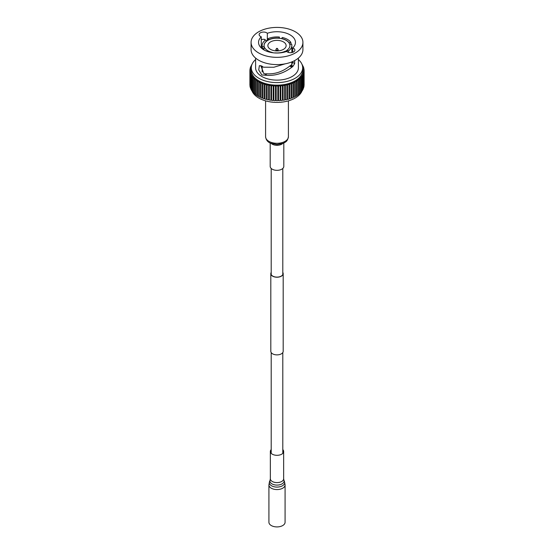 <?xml version="1.0" encoding="UTF-8"?>
<svg xmlns="http://www.w3.org/2000/svg" width="554" height="554" viewBox="0 0 554 554"><rect width="100%" height="100%" fill="white"/><g stroke="black" fill="none" stroke-linecap="round" stroke-linejoin="round"><path stroke-width="0.83" d="M271.197 272.79A5.99 3.462 0 0 0 271.01 273.648A5.99 3.462 0 0 0 274.708 276.848A5.99 3.462 0 0 0 281.238 276.1A5.99 3.462 0 0 0 282.99 273.648A5.99 3.462 0 0 0 282.803 272.79M271.197 272.416A6.184 3.566 0 0 0 270.816 273.648A6.184 3.566 0 0 0 274.632 276.952A6.184 3.566 0 0 0 281.37 276.176A6.184 3.566 0 0 0 283.184 273.648A6.184 3.566 0 0 0 282.803 272.416M270.816 273.648L270.816 351.312A6.184 3.566 0 0 0 274.632 354.608A6.184 3.566 0 0 0 281.37 353.84A6.184 3.566 0 0 0 283.184 351.312L283.184 273.648M270.193 143.022L270.193 166.401A6.807 3.933 0 0 0 272.824 169.503A6.807 3.933 0 0 0 279.992 169.933A6.807 3.933 0 0 0 283.807 166.401L283.807 143.022M283.454 41.91A9.134 5.27 0 0 0 273.503 40.767A9.134 5.27 0 0 0 267.866 45.636A9.134 5.27 0 0 0 270.546 49.368A9.134 5.27 0 0 0 280.497 50.511A9.134 5.27 0 0 0 286.134 45.636A9.134 5.27 0 0 0 283.454 41.91M260.789 65.587L263.953 73.793L267.09 73.827L264.75 75.178L261.869 74.991L258.725 69.936L259.383 65.649L261.869 66.065L263.413 67.207L273.835 67.256L285.137 63.849M263.122 49.396L263.122 48.51L264.971 48.226A12.936 7.465 0 0 0 267.852 50.767A12.936 7.465 0 0 0 272.249 52.429M290.878 44.216L290.878 42.457A14.84 8.566 0 0 0 287.491 39.424A14.84 8.566 0 0 0 282.242 37.471L281.751 38.538A12.936 7.465 0 0 1 289.029 42.741L289.029 42.893A12.936 7.465 0 0 0 281.751 38.69L281.751 38.538M288.482 52.429L288.482 50.906A14.84 8.566 0 0 0 291.84 45.483A14.84 8.566 0 0 0 291.646 44.098L289.797 44.382A12.936 7.465 0 0 1 289.936 45.483A12.936 7.465 0 0 1 287.131 50.13L287.131 51.827M267.347 40.671L267.347 33.295A4.425 2.555 0 0 0 266.675 32.804A4.425 2.555 0 0 0 261.855 32.25A4.425 2.555 0 0 0 259.127 34.611A4.425 2.555 0 0 0 260.422 36.419A4.425 2.555 0 0 0 261.273 36.799A18.455 10.651 0 0 0 258.545 42.374A18.455 10.651 0 0 0 263.953 49.908A18.455 10.651 0 0 0 286.653 51.453A4.425 2.555 0 0 0 287.325 51.951A4.425 2.555 0 0 0 292.145 52.498A4.425 2.555 0 0 0 294.873 50.144A4.425 2.555 0 0 0 293.578 48.337A4.425 2.555 0 0 0 292.727 47.949L292.727 52.332M261.273 36.799L261.273 47.949M292.727 47.949A18.455 10.651 0 0 0 295.455 42.374A18.455 10.651 0 0 0 290.047 34.847A18.455 10.651 0 0 0 267.347 33.295M292.727 61.536L292.727 62.283L294.659 63.682L294.659 60.594M261.273 39.68A4.425 2.555 180 0 1 264.909 39.445L264.909 40.518M251.343 67.103L250.914 67.193A0.949 0.547 0 0 0 250.29 67.713A0.949 0.547 0 0 0 250.63 68.135L251.114 68.364L250.54 68.523A0.949 0.547 0 0 0 249.993 69.021A0.949 0.547 0 0 0 250.394 69.472L250.914 69.679L250.366 69.859A0.949 0.547 0 0 0 249.896 70.337A0.949 0.547 0 0 0 250.366 70.808L250.914 70.995L250.394 71.203A0.949 0.547 0 0 0 249.993 71.653A0.949 0.547 0 0 0 250.54 72.152L251.114 72.304L250.63 72.539A0.949 0.547 0 0 0 250.29 72.955A0.949 0.547 0 0 0 250.914 73.474L251.509 73.599L251.059 73.855A0.949 0.547 0 0 0 250.782 74.243A0.949 0.547 0 0 0 251.488 74.776L252.098 74.866L251.689 75.143A0.949 0.547 0 0 0 251.468 75.496A0.949 0.547 0 0 0 252.257 76.043L252.873 76.106L252.513 76.404A0.949 0.547 0 0 0 252.34 76.715A0.949 0.547 0 0 0 253.213 77.262L253.836 77.297L253.524 77.608A0.949 0.547 0 0 0 253.4 77.885A0.949 0.547 0 0 0 254.348 78.433L254.978 78.433L254.708 78.765A0.949 0.547 0 0 0 254.625 78.993A0.949 0.547 0 0 0 255.657 79.541L256.287 79.513L256.066 79.852A0.949 0.547 0 0 0 256.01 80.039A0.949 0.547 0 0 0 257.125 80.579L257.748 80.517L257.589 80.87A0.949 0.547 0 0 0 257.555 81.016A0.949 0.547 0 0 0 258.753 81.542L259.362 81.452L259.251 81.805A0.949 0.547 0 0 0 259.237 81.902A0.949 0.547 0 0 0 260.512 82.421L261.107 82.297L261.052 82.657A0.949 0.547 0 0 0 261.045 82.705A0.949 0.547 0 0 0 262.402 83.204L262.97 83.412A0.949 0.547 0 0 0 264.397 83.889L264.999 84.07A0.949 0.547 0 0 0 266.495 84.471L267.118 84.624A0.949 0.547 0 0 0 268.662 84.949L269.313 85.067A0.949 0.547 0 0 0 270.906 85.309L271.564 85.392A0.949 0.547 0 0 0 273.184 85.558L273.856 85.614A0.949 0.547 0 0 0 275.497 85.69L276.176 85.711A0.949 0.547 0 0 0 277.824 85.711L278.503 85.69A0.949 0.547 0 0 0 280.144 85.614L280.816 85.558A0.949 0.547 0 0 0 282.436 85.392L283.094 85.309A0.949 0.547 0 0 0 284.687 85.067L285.338 84.949A0.949 0.547 0 0 0 286.882 84.624L287.505 84.471A0.949 0.547 0 0 0 289.001 84.07L289.603 83.889A0.949 0.547 0 0 0 291.03 83.412L291.598 83.204A0.949 0.547 0 0 0 292.955 82.705A0.949 0.547 0 0 0 292.948 82.657L292.893 82.297L293.488 82.421A0.949 0.547 0 0 0 294.763 81.902A0.949 0.547 0 0 0 294.749 81.805L294.638 81.452L295.247 81.542A0.949 0.547 0 0 0 296.445 81.016A0.949 0.547 0 0 0 296.411 80.87L296.252 80.517L296.875 80.579A0.949 0.547 0 0 0 297.99 80.039A0.949 0.547 0 0 0 297.934 79.852L297.713 79.513L298.343 79.541A0.949 0.547 0 0 0 299.375 78.993A0.949 0.547 0 0 0 299.292 78.765L299.022 78.433L299.652 78.433A0.949 0.547 0 0 0 300.6 77.885A0.949 0.547 0 0 0 300.476 77.608L300.164 77.297L300.787 77.262A0.949 0.547 0 0 0 301.66 76.715A0.949 0.547 0 0 0 301.487 76.404L301.127 76.106L301.743 76.043A0.949 0.547 0 0 0 302.532 75.496A0.949 0.547 0 0 0 302.311 75.143L301.902 74.866L302.512 74.776A0.949 0.547 0 0 0 303.218 74.243A0.949 0.547 0 0 0 302.941 73.855L302.491 73.599L303.086 73.474A0.949 0.547 0 0 0 303.71 72.955A0.949 0.547 0 0 0 303.433 72.567A0.949 0.547 0 0 0 303.37 72.539L302.886 72.304L303.46 72.152A0.949 0.547 0 0 0 304.007 71.653A0.949 0.547 0 0 0 303.731 71.265A0.949 0.547 0 0 0 303.606 71.203L303.086 70.995L303.634 70.808A0.949 0.547 0 0 0 304.104 70.337A0.949 0.547 0 0 0 303.827 69.949A0.949 0.547 0 0 0 303.634 69.859L303.086 69.679L303.606 69.472A0.949 0.547 0 0 0 304.007 69.021A0.949 0.547 0 0 0 303.731 68.627A0.949 0.547 0 0 0 303.46 68.523L302.886 68.364L303.37 68.135A0.949 0.547 0 0 0 303.71 67.713A0.949 0.547 0 0 0 303.433 67.325A0.949 0.547 0 0 0 303.086 67.193L302.657 67.103M302.643 66.986L302.941 66.812A0.949 0.547 0 0 0 303.218 66.425A0.949 0.547 0 0 0 302.941 66.037A0.949 0.547 0 0 0 302.512 65.898L302.47 65.891M302.373 65.476A0.949 0.547 0 0 0 302.532 65.171A0.949 0.547 0 0 0 302.249 64.783A0.949 0.547 0 0 0 302.131 64.721M302.678 67.775L302.678 70.337A25.678 14.826 180 0 1 286.827 84.035A25.678 14.826 180 0 1 258.843 80.822A25.678 14.826 180 0 1 251.322 70.337L251.322 67.775A25.678 14.826 0 0 0 258.843 78.252A25.678 14.826 0 0 0 286.827 81.473A25.678 14.826 0 0 0 302.678 67.775A25.678 14.826 0 0 0 298.398 59.576M255.602 58.08L255.602 67.775A21.398 12.354 0 0 0 261.869 76.507A21.398 12.354 0 0 0 285.192 79.187A21.398 12.354 0 0 0 298.398 67.775L298.398 58.08M294.659 63.682L292.747 66.625L291.639 64.742L292.727 62.283M267.09 73.827C275.137 74.243 282.685 71.66 289.742 66.078L290.365 65.607L292.747 66.625M292.408 66.833L291.868 67.235L289.742 66.078M264.75 75.178C274.278 76.258 283.316 73.606 291.868 67.235M251.08 42.374L251.08 49.638A25.92 14.965 0 0 0 258.67 60.22A25.92 14.965 0 0 0 286.917 63.461A25.92 14.965 0 0 0 302.92 49.638L302.92 42.374A25.92 14.965 0 0 0 295.33 31.793A25.92 14.965 0 0 0 267.083 28.552A25.92 14.965 0 0 0 251.08 42.374A25.92 14.965 0 0 0 258.67 52.955A25.92 14.965 0 0 0 286.917 56.203A25.92 14.965 0 0 0 302.92 42.374M251.904 90.718A25.678 14.826 0 0 0 258.843 98.058A25.678 14.826 0 0 0 284.244 101.797A25.678 14.826 0 0 0 302.096 90.718M281.751 38.69A12.936 7.465 0 0 0 278.904 38.254A12.936 7.465 0 0 0 268.953 39.791A12.936 7.465 0 0 0 266.869 40.996L266.869 40.837A12.936 7.465 0 0 0 264.064 45.483A12.936 7.465 0 0 0 264.203 46.584L262.354 46.868A14.84 8.566 0 0 1 262.16 45.483L262.16 48.71M266.869 40.996A12.936 7.465 0 0 0 264.064 45.56M264.203 48.343L264.203 46.584M278.904 38.094A12.936 7.465 0 0 0 268.953 39.632L267.603 38.856A14.84 8.566 0 0 1 279.396 37.028L278.904 38.254M289.936 45.56A12.936 7.465 0 0 0 289.797 44.542L289.797 44.382M275.054 52.969L275.096 52.872A12.936 7.465 0 0 0 285.047 51.328L285.767 51.751M263.122 48.51A14.84 8.566 0 0 0 264.833 50.386M262.16 45.483A14.84 8.566 0 0 1 265.518 40.054L266.869 40.837M290.878 42.457L289.029 42.741M288.482 50.906L287.131 50.13M294.763 96.223L295.247 96.299A0.949 0.547 0 0 0 296.445 95.766A0.949 0.547 0 0 0 296.411 95.627M255.602 59.576A25.678 14.826 0 0 0 251.322 67.775M251.869 64.721A0.949 0.547 0 0 0 251.468 65.171A0.949 0.547 0 0 0 251.627 65.476M251.53 65.891L251.488 65.898A0.949 0.547 0 0 0 250.782 66.425A0.949 0.547 0 0 0 251.059 66.812L251.357 66.986M296.445 95.295L296.875 95.336A0.949 0.547 0 0 0 297.99 94.796A0.949 0.547 0 0 0 297.934 94.609M292.955 97.061L293.488 97.172A0.949 0.547 0 0 0 294.763 96.659A0.949 0.547 0 0 0 294.749 96.562L294.749 81.999M291.03 83.052L291.03 97.802L291.598 97.961A0.949 0.547 0 0 0 292.955 97.462A0.949 0.547 0 0 0 292.948 97.414L292.948 82.754M262.97 83.412L262.97 98.169A0.949 0.547 0 0 0 264.397 98.647L264.999 98.827A0.949 0.547 0 0 0 266.495 99.228L267.118 99.374A0.949 0.547 0 0 0 268.662 99.699L269.313 99.817A0.949 0.547 0 0 0 270.906 100.066L271.564 100.149A0.949 0.547 0 0 0 273.184 100.316L273.856 100.364A0.949 0.547 0 0 0 275.497 100.447L276.176 100.468A0.949 0.547 0 0 0 277.824 100.468L278.503 100.447A0.949 0.547 0 0 0 280.144 100.364L280.816 100.316A0.949 0.547 0 0 0 282.436 100.149L283.094 100.066A0.949 0.547 0 0 0 284.687 99.817L285.338 99.699A0.949 0.547 0 0 0 286.882 99.374L287.505 99.228A0.949 0.547 0 0 0 289.001 98.827L289.603 98.647A0.949 0.547 0 0 0 291.03 98.169L291.03 83.412M261.052 82.754L261.052 97.414A0.949 0.547 0 0 0 261.045 97.462A0.949 0.547 0 0 0 262.402 97.961L262.97 97.802M259.251 81.999L259.251 96.562A0.949 0.547 0 0 0 259.237 96.659A0.949 0.547 0 0 0 260.512 97.172L261.045 97.061M257.589 95.627A0.949 0.547 0 0 0 257.555 95.766A0.949 0.547 0 0 0 258.753 96.299L259.237 96.223M256.066 94.609A0.949 0.547 0 0 0 256.01 94.796A0.949 0.547 0 0 0 257.125 95.336L257.555 95.295M254.708 93.522A0.949 0.547 0 0 0 254.625 93.751A0.949 0.547 0 0 0 255.657 94.298L256.01 94.284M253.524 92.366A0.949 0.547 0 0 0 253.4 92.643A0.949 0.547 0 0 0 254.348 93.19L254.625 93.19M252.34 76.715L252.34 91.472A0.949 0.547 0 0 0 253.213 92.019L253.4 92.026M251.468 75.496L251.468 90.254A0.949 0.547 0 0 0 252.257 90.794L252.34 90.808M250.782 74.243L250.782 89A0.949 0.547 0 0 0 251.468 89.526M250.29 72.955L250.29 87.712A0.949 0.547 0 0 0 250.782 88.197M249.993 71.653L249.993 86.403A0.949 0.547 0 0 0 250.29 86.805M249.896 70.337L249.896 85.087A0.949 0.547 0 0 0 249.993 85.337M304.007 85.337A0.949 0.547 0 0 0 304.104 85.087L304.104 70.337M303.71 86.805A0.949 0.547 0 0 0 304.007 86.403L304.007 71.653M303.218 88.197A0.949 0.547 0 0 0 303.71 87.712L303.71 72.955M302.532 89.526A0.949 0.547 0 0 0 303.218 89L303.218 74.243M301.66 90.808L301.743 90.794A0.949 0.547 0 0 0 302.532 90.254L302.532 75.496M300.6 92.026L300.787 92.019A0.949 0.547 0 0 0 301.66 91.472L301.66 76.715M299.375 93.19L299.652 93.19A0.949 0.547 0 0 0 300.6 92.643L300.6 77.885M297.99 94.284L298.343 94.298A0.949 0.547 0 0 0 299.375 93.751L299.375 78.993M289.056 98.46L289.056 83.709M286.993 99.021L286.993 84.263M284.853 99.471L284.853 84.714M282.651 99.81L282.651 85.053M280.407 100.039L280.407 85.281M278.136 100.149L278.136 85.392M275.864 100.149L275.864 85.392M273.593 100.039L273.593 85.281M271.349 99.81L271.349 85.053M269.147 99.471L269.147 84.714M267.007 99.021L267.007 84.263M264.944 98.46L264.944 83.709M290.365 65.607L291.639 64.742M262.354 48.856L262.354 46.868M267.603 40.504L267.603 38.856M279.396 38.302L279.396 37.028M285.192 51.418A12.936 7.465 0 0 0 287.131 50.282M289.797 44.542A12.936 7.465 0 0 0 289.029 42.893M264.203 46.737A12.936 7.465 0 0 0 264.874 48.24M272.249 52.582A12.936 7.465 0 0 0 273.669 52.852M276.862 48.33L277.45 48.496L277.139 48.856L276.55 48.496L276.862 48.33M277.45 48.496L278.018 49.438A1.08 0.623 180 0 1 278.08 49.59A1.08 0.623 180 0 1 277.312 50.241A1.08 0.623 180 0 1 275.92 49.59A1.08 0.623 180 0 1 275.982 49.438L276.55 48.496M285.081 522.249A8.081 4.667 180 0 1 281.093 526.272A8.081 4.667 180 0 1 272.983 526.3A8.081 4.667 180 0 1 268.919 522.249L268.919 484.909A8.081 4.667 180 0 0 272.983 488.96A8.081 4.667 180 0 0 281.093 488.933A8.081 4.667 180 0 0 285.081 484.909L285.081 522.249M282.803 449.585A6.655 3.843 180 0 1 283.655 451.475A6.655 3.843 180 0 1 280.372 454.786A6.655 3.843 180 0 1 273.69 454.806A6.655 3.843 180 0 1 270.345 451.475A6.655 3.843 180 0 1 271.197 449.585M271.259 143.486A6.807 3.933 0 0 0 272.824 144.476A6.807 3.933 0 0 0 282.741 143.486M269.992 141.9A11.412 6.593 0 0 0 282.014 142.62A11.412 6.593 0 0 0 288.412 136.7C287.374 142.053 285.199 142.032 283.329 143.244L277.055 144.497L270.581 143.202C267.637 142.039 265.975 139.864 265.588 136.7A11.412 6.593 0 0 0 269.992 141.9M295.247 81.542L295.247 96.299M296.875 80.579L296.875 95.336M293.488 82.421L293.488 97.172M291.598 83.204L291.598 97.961M289.603 83.889L289.603 98.647M289.001 84.07L289.001 98.827M287.505 84.471L287.505 99.228M286.882 84.624L286.882 99.374M285.338 84.949L285.338 99.699M284.687 85.067L284.687 99.817M283.094 85.309L283.094 100.066M282.436 85.392L282.436 100.149M280.816 85.558L280.816 100.316M280.144 85.614L280.144 100.364M278.503 85.69L278.503 100.447M277.824 85.711L277.824 100.468M276.176 85.711L276.176 100.468M275.497 85.69L275.497 100.447M273.856 85.614L273.856 100.364M273.184 85.558L273.184 100.316M271.564 85.392L271.564 100.149M270.906 85.309L270.906 100.066M269.313 85.067L269.313 99.817M268.662 84.949L268.662 99.699M267.118 84.624L267.118 99.374M266.495 84.471L266.495 99.228M264.999 84.07L264.999 98.827M264.397 83.889L264.397 98.647M262.402 83.204L262.402 97.961M260.512 82.421L260.512 97.172M258.753 81.542L258.753 96.299M257.125 80.579L257.125 95.336M255.657 79.541L255.657 94.298M254.348 78.433L254.348 93.19M253.213 77.262L253.213 92.019M252.257 76.043L252.257 90.794M251.488 74.776L251.488 75.392M250.914 73.474L250.914 73.966M250.54 72.152L250.54 72.588M250.366 70.808L250.366 71.217M250.394 69.472L250.394 69.852M250.63 68.135L250.63 68.495M251.059 66.812L251.059 67.166M302.941 66.812L302.941 67.166M303.37 68.135L303.37 68.495M303.606 69.472L303.606 69.852M303.634 70.808L303.634 71.217M303.46 72.152L303.46 72.588M303.086 73.474L303.086 73.966M302.512 74.776L302.512 75.392M301.743 76.043L301.743 90.794M300.787 77.262L300.787 92.019M299.652 78.433L299.652 93.19M298.343 79.541L298.343 94.298M270.345 451.475L270.345 478.76A6.655 3.843 0 0 0 273.69 482.098A6.655 3.843 0 0 0 280.372 482.077A6.655 3.843 0 0 0 283.655 478.76L283.904 480.138A7.063 4.079 180 0 1 280.573 484.528A7.063 4.079 180 0 1 272.852 484.314A7.063 4.079 180 0 1 270.096 480.138L269.5 481.71A7.68 4.432 0 0 0 272.492 486.246A7.68 4.432 0 0 0 280.885 486.481A7.68 4.432 0 0 0 284.5 481.71L285.081 484.909M271.197 274.514L271.197 168.458M271.197 453.359L271.197 352.545M282.803 453.359L282.803 352.545M282.803 274.514L282.803 168.458M288.412 136.7L288.412 100.856M265.588 136.7L265.588 100.856M291.84 45.483L291.84 52.568M291.84 61.91L291.84 64.569M296.445 81.016L296.445 95.766M294.763 81.902L294.763 96.659M292.955 82.705L292.955 97.462M261.045 82.705L261.045 97.462M259.237 81.902L259.237 96.659M257.555 81.016L257.555 95.766M256.01 80.039L256.01 94.796M254.625 78.993L254.625 93.751M253.4 77.885L253.4 92.643M249.993 69.021L249.993 70.088M250.29 67.713L250.29 68.62M250.782 66.425L250.782 67.228M251.468 65.171L251.468 65.898M302.532 65.171L302.532 65.898M303.218 66.425L303.218 67.228M303.71 67.713L303.71 68.62M304.007 69.021L304.007 70.088M297.99 80.039L297.99 94.796M262.16 66.245L262.16 71.992M278.08 49.59L278.253 50.857M275.92 49.59L275.747 50.857M283.904 480.138L284.5 481.71M270.345 478.76L270.096 480.138M283.655 451.475L283.655 478.76M269.5 481.71L268.919 484.909"/></g></svg>
